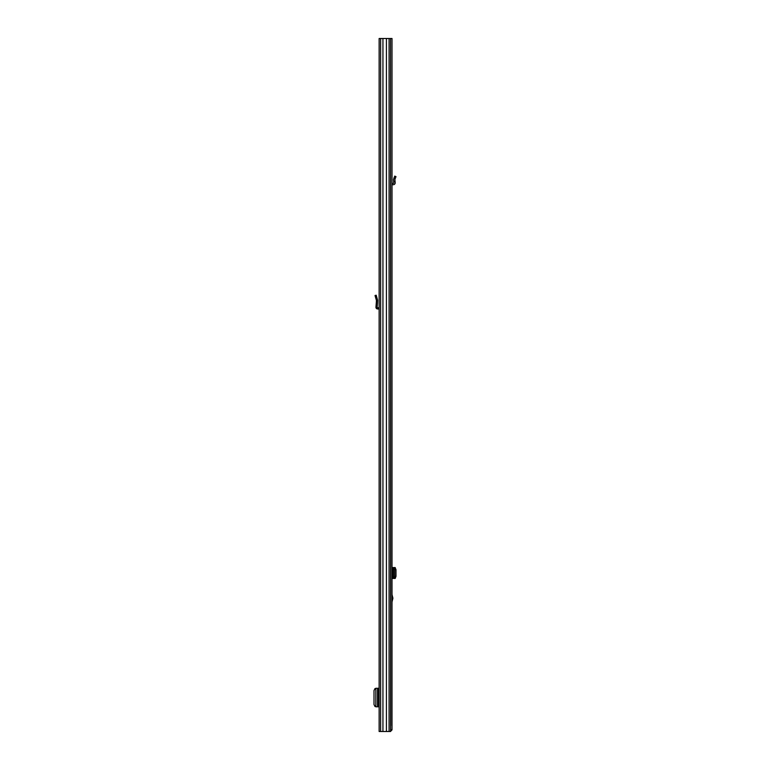 <?xml version="1.0" encoding="UTF-8"?>
<svg xmlns="http://www.w3.org/2000/svg" width="770" height="770" viewBox="0 0 770 770"><rect width="100%" height="100%" fill="white"/><g stroke="black" fill="none" stroke-linecap="round" stroke-linejoin="round"><path stroke-width="1.16" d="M390.563 38.5L379.138 38.5L379.138 731.5L390.563 731.5L390.563 38.5L392.007 38.5L392.007 729.912L390.621 729.719M386.425 38.5L386.425 731.5M382.94 38.5L382.94 731.5M375.837 688.284L375.837 706.802L375.837 688.284L379.138 688.284M375.837 706.802L379.138 706.802M375.837 688.515L374.98 688.592L374.008 690.565L374.008 704.521L374.98 706.494L375.837 706.571M379.138 307.856A1.684 1.684 0 0 0 378.647 307.779L377.637 307.779A0.491 0.491 0 0 1 377.146 307.249L377.444 303.37L376.251 303.37L375.962 307.153A1.684 1.684 0 0 0 377.637 308.972L378.647 308.972A0.491 0.491 0 0 1 379.138 309.463M376.251 303.37L376.453 300.521L375.038 295.526L376.183 295.208L377.589 300.194L377.444 303.37M379.138 700.71L378.253 700.71L378.253 694.376L379.138 694.376M390.563 50.377L390.679 725.561M392.007 594.536L392.902 598.242L392.007 601.957M390.563 729.719L392.007 729.719M390.428 731.5L392.007 729.912M395.174 567.557L393.297 567.557L393.297 578.443L393.98 578.309L394.721 576.326L395.992 576.345L395.174 578.443M392.007 567.557L393.297 567.557M395.058 578.443L393.663 578.443M392.007 578.443L393.297 578.443M395.058 567.557L395.992 569.656L395.992 576.345M395.992 569.656L394.721 569.675L394.721 576.326M394.721 569.675L393.663 567.557M393.499 578.376L393.499 567.634M395.992 176.648L394.721 176.109L395.992 176.648L394.885 179.42L395.174 182.683A1.877 1.877 0 0 1 393.297 184.723L392.507 184.723A0.491 0.491 0 0 0 392.007 185.214M395.058 181.402L393.663 181.402L393.499 179.545L394.721 176.109M392.007 183.404A1.877 1.877 0 0 1 392.507 183.337L393.297 183.337A0.491 0.491 0 0 0 393.788 182.798L393.663 181.402M389.081 38.5L389.081 731.5M380.63 38.5L380.63 731.5M378.647 688.284L378.647 694.376M378.647 700.71L378.647 706.802M377.521 688.284L377.521 706.802M376.694 297.018L375.548 297.345M392.825 598.848L392.007 598.848M392.507 567.557L392.507 578.443M393.98 567.702L395.251 567.673M395.251 578.328L393.98 578.309M392.007 597.645L392.825 597.645M395.251 178.409L393.98 177.87"/></g></svg>
